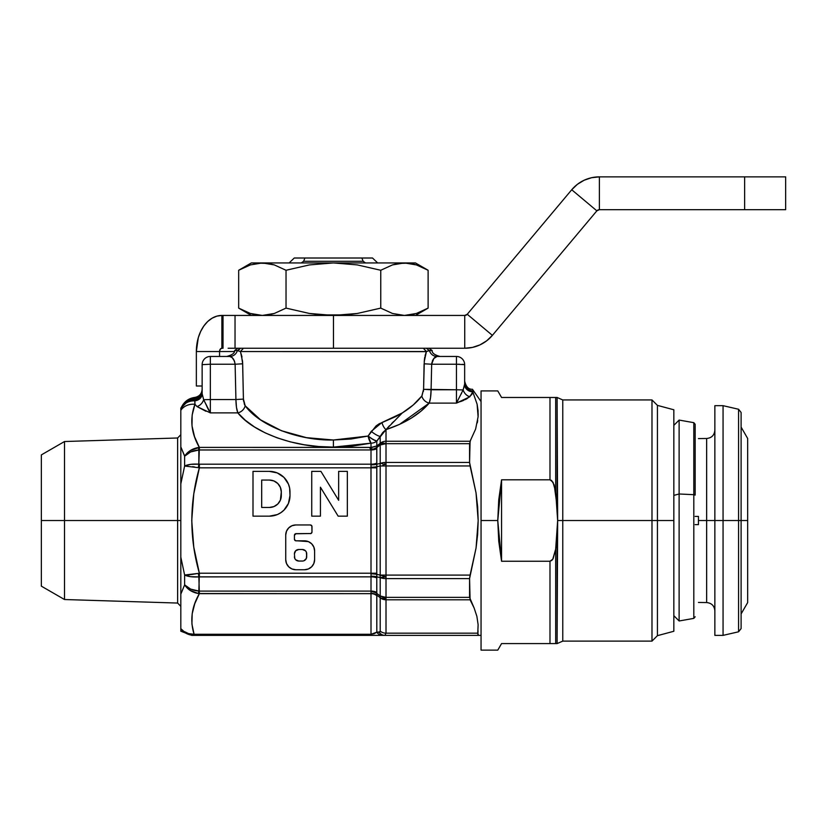 <?xml version="1.0" encoding="UTF-8"?>
<svg xmlns="http://www.w3.org/2000/svg" width="827" height="827" viewBox="0 0 827 827"><rect width="100%" height="100%" fill="white"/><g stroke="black" fill="none" stroke-linecap="round" stroke-linejoin="round"><path stroke-width="1.24" d="M693.812 422.814L693.812 494.68L679.122 493.988L673.84 495.394L679.122 493.988L679.122 420.075L679.122 493.988L693.812 494.68L693.812 422.669L695.166 424.282M695.166 424.52L695.166 495.104L693.812 494.68L695.166 495.104L695.166 424.427M714.859 405.675L714.859 520.524L738.563 520.524L738.563 409.251L723.056 405.675L723.056 520.524L723.056 405.675L714.859 405.675L714.859 635.374L723.056 635.374L723.056 520.524L723.056 635.374L738.563 631.797L741.106 628.592L741.106 520.524L738.563 520.524L738.563 631.797L738.563 520.524L698.443 520.524L698.443 524.628L695.166 524.628L698.443 524.628L698.443 520.524L706.651 520.524L706.651 438.486C711.613 437.99 714.352 435.25 714.859 430.288M747.67 520.524L741.106 520.524L747.67 520.524L747.67 438.486L747.67 602.563L747.67 520.524M698.443 602.459L706.651 602.563L706.651 520.524L714.859 520.524L714.859 635.374M498.474 648.937L501.565 643.582L549.986 643.582L549.986 561.244L501.565 561.244L497.771 520.524L501.565 479.805L549.986 479.805L551.609 480.456L554.214 485.015L557.098 506.289L557.098 397.477L562.773 399.937L562.773 520.524L562.773 399.937L562.773 520.524L557.656 520.524L557.098 397.477L549.986 397.477L549.986 479.805L553.025 482.234L555.672 491.92L555.672 397.477L555.672 491.92L557.656 520.524L562.773 520.524L562.773 641.111L651.986 641.111L651.986 520.524L651.986 641.111L657.434 635.663L657.434 520.524L657.434 635.663L673.84 631.27L673.84 520.524L562.773 520.524L651.986 520.524L651.986 399.937L651.986 520.524L657.434 520.524L657.434 405.385L657.434 520.524L673.84 520.524L673.84 409.778L673.84 631.27M481.056 650.136L481.056 520.524L497.771 520.524L481.056 520.524L481.056 650.136L497.771 650.136L500.035 646.238M180.813 434.713L177.629 437.99L177.629 603.059L177.629 520.524L180.813 520.524L177.629 520.524L177.629 437.99L64.506 441.525L64.506 520.524L177.629 520.524L64.506 520.524L64.506 441.525L41.35 454.902L41.35 520.524L64.506 520.524L41.35 520.524L41.35 586.157L41.35 454.902M306.403 437.648L281.49 430.753L306.403 437.648L333.395 440.005L351.041 439.013L368.118 436.046L371.251 431.353A8.208 1.933 -144.4 0 0 380.213 436.377A8.208 1.933 35.6 0 1 371.251 431.353L381.96 422.514A8.208 3.897 -108.1 0 0 386.013 429.627L376.812 441.07L376.812 445.949L371.83 447.469L199.369 447.407L194.552 436.739L192.009 425.884L192.153 415.061L194.955 404.269L197.002 406.564C200.237 405.406 202.46 403.121 203.669 399.71L202.139 393.766L203.669 399.71L210.337 412.88L210.337 399.534L235.922 399.534L235.116 364.231L210.337 364.231L210.337 399.534L235.922 399.534L236.46 407.287L237.835 412.88L210.337 412.88L237.835 412.88A8.208 6.533 139.4 0 0 245.185 405.778C259.657 425.75 298.361 440.77 333.395 440.005L333.395 447.118C295.446 447.872 253.507 432.852 237.835 412.88L245.309 420.25L254.478 426.959L265.167 432.862L277.169 437.855L290.246 441.845L304.16 444.75L318.633 446.518L333.395 447.118L352.509 446.115L371.013 443.158L368.118 436.046L376.037 425.967L378.9 423.951L396.061 416.446L402.304 412.931L413.221 404.992L421.832 396.009L413.221 404.992M241.236 353.997L242.673 363.797L241.236 353.997M260.546 419.847L245.185 405.778L260.546 419.847L281.49 430.753L260.546 419.847M410.461 263.441L416.415 264.919L404.434 262.934L398.407 263.441L415.433 262.934L428.117 270.264L415.433 262.934L251.356 262.934L268.372 263.441L262.345 262.934L274.316 264.909L268.362 263.441L274.316 264.909L286.028 270.264L309.35 264.929L333.395 262.934L321.331 263.441M256.329 314.932L262.345 315.438L250.374 313.464L238.672 308.109L251.356 315.438L238.672 308.109L238.672 270.264L250.385 264.909L262.345 262.934L333.395 262.934L357.254 264.898L333.395 262.934L404.434 262.934L416.394 264.909L412.911 263.937M428.117 270.264L428.117 308.109L428.117 270.264L416.405 264.909L424.964 268.537M415.433 315.438L428.117 308.109L416.415 313.464L428.117 308.109L416.394 313.464L404.434 315.438L392.463 313.464L380.761 308.109L357.254 313.474L345.366 314.932L357.254 313.474L333.395 315.438L345.366 314.932L321.331 314.932L309.35 313.443L286.028 308.109L274.326 313.464L286.028 308.109L274.316 313.464L268.372 314.932L262.345 315.438L250.385 313.464L253.879 314.436M251.356 262.934L238.672 270.264L250.374 264.919L238.672 270.264L238.672 308.109L241.825 309.836M268.372 314.932L269.519 314.715M411.453 314.746L414.41 314.064M404.434 262.934L392.463 264.909L380.761 270.264L380.761 308.109L357.254 313.474L380.761 308.109L380.761 270.264L357.254 264.898L380.761 270.264L392.474 264.909L397.26 263.658M255.326 263.627L254.023 263.906M416.415 313.464L404.434 315.438L392.463 313.464L380.761 308.109M238.672 308.109L250.374 313.464L262.345 315.438L274.326 313.464L286.028 308.109L286.028 270.264L309.35 264.929L286.028 270.264L274.326 264.909L262.345 262.934L250.374 264.909M333.395 262.934L309.35 264.929M286.028 270.264L286.028 308.109L309.35 313.443L333.395 315.438L357.254 313.474M294.267 258.014L289.13 262.934L294.267 258.014L372.522 258.014L377.65 262.934L372.522 258.014L304.925 258.014L303.633 261.291L363.156 261.291L361.854 258.014L363.156 261.291L365.544 262.934L363.156 261.291L303.633 261.291L304.925 258.014L294.267 258.014L289.13 262.934L294.267 258.014M301.245 262.934L303.633 261.291L301.245 262.934M372.522 258.014L377.65 262.934M422.018 395.751L423.579 389.331L424.334 360.283L426.422 351.537L240.368 351.537L426.381 351.64M244.472 404.568L245.185 405.778A8.208 6.533 -40.6 0 1 237.835 412.88C236.667 410.016 236.026 405.561 235.922 399.534L243.417 399.1L244.472 404.568M240.574 352.054L242.59 361.802L243.417 399.1L245.185 405.778M180.813 545.293L180.813 557.129L184.628 575.023L180.813 557.129L180.813 594.189L184.628 584.844L184.628 575.023L180.813 557.129L180.813 548.043M202.139 390.613A8.208 8.115 0 0 1 194.934 398.676L194.81 397.425C189.362 398.149 185.207 400.857 182.343 405.54L180.813 408.197L180.813 410.254L182.343 405.54L182.343 406.491L186.995 401.519M376.812 441.07A8.208 1.778 36.1 0 1 368.118 436.046L372.987 439.468L376.812 441.07A8.208 7.102 -0 0 1 371.013 443.158A8.208 7.102 180 0 0 376.812 441.07L376.812 445.949L380.151 443.437L376.812 445.949L380.213 443.324L380.213 436.377L376.812 441.07M373.018 449.247L376.761 447.562L376.812 463.141A8.208 3.639 -0 0 1 371.013 464.205L199.369 464.205L199.369 467.834L371.013 467.834L371.013 573.214L199.369 573.214L193.776 547.154L191.74 520.628L193.766 493.957L199.369 467.834L371.013 467.834L371.013 449.96A8.208 4.548 180 0 0 376.812 448.627L376.771 464.216L380.213 463.461L380.213 444.957L376.761 447.562L376.812 448.627A8.208 4.548 0 0 1 371.013 449.96L369.514 447.407L199.369 447.407L199.369 449.96L371.013 449.96L198.842 449.991L198.842 464.164L199.369 464.205L371.013 464.205L371.013 449.96L369.514 447.407L371.013 447.469L371.013 443.158L371.013 447.469L371.83 447.469M389.476 425.729L386.013 429.627L399.286 424.478L411.081 418.255L421.119 411.081L429.203 403.111L456.442 403.111L467.069 398.666L471.855 394.458L472.806 391.874L477.127 404.279L478.099 416.767L475.618 429.079L470.087 441.246L386.013 441.246L386.013 443.696L469.571 443.696L386.013 443.696L386.013 462.438L469.571 462.438L470.087 441.246L386.013 441.246L386.013 429.627L402.304 412.931L386.013 429.627A8.208 3.897 71.9 0 1 381.96 422.514L402.304 412.931L396.061 416.446M369.287 436.987L368.118 436.046L368.635 438.207M375.189 440.584L370.517 437.886M202.139 393.766L202.139 364.655L202.139 393.766A8.208 7.102 0 0 1 194.758 400.837A8.208 7.102 180 0 0 202.139 393.766L203.669 399.71A8.208 6.089 -50.2 0 1 197.002 406.564L194.955 404.269L197.002 406.564L205.933 411.277M368.118 436.046L351.041 439.013L333.395 440.005L368.118 436.046A8.208 2.832 -102.3 0 0 371.013 443.158L333.395 447.118L318.633 446.518L304.16 444.75M290.246 441.845L277.169 437.855L265.167 432.862M254.478 426.959L245.309 420.25M242.497 360.737L242.673 363.797L235.116 364.231L242.673 363.797L243.417 399.1L235.922 399.534L235.116 364.231L234.423 361.017L235.116 364.231L210.337 364.231L210.337 356.458A8.208 8.208 0 0 0 202.139 364.655L210.337 364.231L202.139 364.655A8.208 8.208 0 0 1 210.337 356.458L229.73 356.458L210.337 356.458L210.337 399.534L203.669 399.71L210.337 399.534L210.337 412.88L197.002 406.564L194.945 404.238L192.153 415.061M382.756 432.562L380.213 436.377L380.213 443.324L386.013 443.696L380.213 444.957L380.213 463.461A8.208 5.727 77.3 0 0 380.213 465.952L380.213 575.096L376.781 574.31L380.213 575.096L380.213 465.952L376.781 466.738L376.771 576.832L380.213 577.587L376.771 576.832L376.812 595.719A8.208 7.102 -0 0 0 371.013 593.641A8.208 7.102 180 0 1 376.812 595.719L376.812 632.19L374.155 633.73L376.812 632.19L379.934 631.911L380.213 631.094L380.213 597.725L376.781 595.14L376.812 632.19L371.013 634.278L374.155 633.73L371.013 634.278L194.087 634.278C189.838 620.508 191.606 606.966 199.369 593.641L198.842 591.057A8.208 0.641 96.7 0 1 198.346 593.528L371.013 593.641L371.013 591.088L199.369 591.088L371.013 591.088L371.013 576.843L198.842 576.884L199.369 593.641L194.79 603.627L199.369 593.641L371.013 593.641L371.013 634.278L194.087 634.278L191.926 624.054L192.184 613.779L191.926 624.054M192.184 613.779L194.79 603.638M304.491 569.741L308.368 568.976L311.645 566.784L313.836 563.497L314.611 559.631L314.611 550.937L313.836 547.061L311.645 543.784L308.368 541.592L295.435 540.693L294.422 539.183L294.422 535.286L296.066 533.653L310.973 533.529L311.986 532.009L311.862 525.972L310.342 524.959L295.849 524.959L291.972 525.724L288.695 527.915L286.504 531.203L285.728 535.069L285.728 559.631L286.504 563.497L288.695 566.784L291.972 568.976L295.849 569.741L304.491 569.741A10.11 10.11 0 0 0 314.611 559.631A10.11 10.11 0 0 1 304.491 569.741L295.849 569.741A10.11 10.11 0 0 1 285.728 559.631A10.11 10.11 0 0 0 295.839 569.741M320.917 471.369L311.738 471.369L311.738 516.162L311.738 471.369L320.917 471.369L338.646 500.304L338.646 471.369L347.34 471.369L347.34 516.162L338.16 516.162L320.431 487.227L338.16 516.162L347.34 516.162L347.34 471.369L338.646 471.369L338.646 500.304L320.917 471.369L311.738 471.369L311.738 516.162L320.431 516.162L320.431 487.227L320.431 516.162L311.738 516.162L320.431 516.162M273.427 515.759L269.406 516.162L277.283 514.59L280.849 512.688L283.971 510.125L288.427 503.447L289.998 495.569L289.605 487.94L288.427 484.074L283.971 477.396L277.283 472.93L269.406 471.369L253 471.369L253 516.162L269.406 516.162A20.592 20.592 0 0 0 289.998 495.58A20.592 20.592 0 0 1 269.406 516.162L253 516.162L253 471.369L253 516.162M197.591 597.084L199.369 593.641L198.346 593.528A8.208 0.641 -83.3 0 0 198.842 591.057L199.369 573.214L199.369 576.843L371.013 576.843L371.013 573.214L199.369 573.214C189.342 538.201 189.342 503.074 199.369 467.834L198.842 464.164L198.346 467.668L199.369 467.834L193.776 493.895L191.74 520.524M192.836 539.979L193.776 547.133M187.078 587.935L190.334 590.53L184.628 584.844L180.813 594.189L180.813 628.634L180.813 625.667L180.813 628.634L183.79 631.332L188.608 633.616L194.087 634.278L194.087 635.374L194.087 634.278C188.587 634.34 184.163 632.459 180.813 628.634L180.813 631.208L191.74 635.374L377.288 635.374M380.131 635.374L481.056 635.374L478.533 635.374L477.768 633.172L386.013 633.172L386.013 599.802L470.087 599.802L474.15 608.041L476.879 616.342L478.12 624.716L477.768 633.172L386.013 633.172L384.917 635.374L478.533 635.374L477.861 634.94L478.037 630.722M478.099 416.653L477.096 404.155L472.806 391.874L469.788 396.795L456.442 403.111L429.203 403.111C419.413 414.451 405.023 423.29 386.013 429.627L398.924 424.644M379.81 423.455L376.037 425.967M399.627 424.323L429.203 403.111L430.557 397.508L431.094 389.765L431.673 364.231L456.442 364.231L456.442 389.765L423.579 389.331L423.434 391.347M424.199 361.802L426.422 351.537L428.045 350.875M384.41 462.5L376.771 464.216A8.208 3.07 4.1 0 1 370.972 464.764L371.013 464.205A8.208 3.639 180 0 0 376.812 463.141L376.812 467.834L371.013 467.834L376.812 467.834L376.781 574.31A8.208 0.548 3.9 0 0 370.972 573.762A8.208 0.548 -176.1 0 1 376.781 574.31L376.771 593.372L380.213 595.998L380.213 577.587L386.013 576.884L386.013 597.363L469.571 597.363L469.571 578.611L386.013 578.611L469.571 578.611L470.087 575.096L386.013 575.096L386.013 465.952L470.087 465.952L476.042 492.933L478.182 520.555L476.063 547.991L470.087 575.096L386.013 575.096L386.013 576.884L386.013 465.952L470.087 465.952L469.571 462.438L386.013 462.438L386.013 465.952L386.013 429.627L382.808 432.5L386.013 429.627M474.14 608.021L469.571 597.363L386.013 597.363L386.013 599.802L470.087 599.802L474.15 608.041L476.879 616.342L478.12 624.716L477.768 633.172M464.65 382.767A8.208 8.105 180 0 0 472.434 390.861A8.208 8.105 0 0 1 464.65 382.767L464.65 364.655L456.442 364.231L456.442 356.458L437.059 356.458L433.782 358.556L431.673 364.231L456.442 364.231L456.442 403.111L463.12 389.941C464.319 393.352 466.542 395.637 469.788 396.795A8.208 6.089 50.2 0 1 463.12 389.941L464.65 384.079A8.208 7.443 180 0 0 472.641 391.522A8.208 7.443 -0 0 1 464.65 384.079L464.65 364.655A8.208 8.208 0 0 0 456.442 356.458L437.059 356.458A8.208 7.97 90 0 1 429.42 350.596L432.18 350.596C431.911 353.015 434.526 354.969 440.036 356.458M397.983 417.304L396.64 418.638M393.652 421.574L391.709 423.496M402.304 412.931C410.347 407.99 416.86 402.346 421.832 396.009A8.208 6.544 -139.7 0 0 429.203 403.111A8.208 6.544 40.3 0 1 421.832 396.009L423.579 389.331L424.106 363.797L431.673 364.231L431.859 362.691M333.395 447.118L333.395 440.005M437.028 356.458L437.059 356.458C434.361 356.83 432.573 359.414 431.673 364.231L431.094 389.765L456.442 389.765L456.442 403.111L463.12 389.941L456.442 389.765L463.12 389.941L464.619 384.803A8.208 7.092 -172.5 0 0 472.796 391.864A8.208 7.092 7.5 0 1 464.619 384.803L464.65 384.079M184.69 456.111L180.813 446.859L180.813 483.919L184.628 466.035L184.628 456.204L184.628 466.035L180.813 483.919L180.813 537.571M233.007 358.556L234.423 361.017L232.18 357.657L229.782 356.458M434.609 357.667L435.457 357.006M269.406 471.369L253 471.369L269.406 471.369A20.592 20.592 0 0 1 289.998 491.962A20.592 20.592 0 0 0 269.406 471.369M289.998 491.962L289.998 495.569M261.694 507.468L261.694 480.063L269.406 480.063A11.898 11.898 0 0 1 281.304 491.962L281.304 495.569A11.898 11.898 0 0 1 269.406 507.468L261.694 507.468L269.406 507.468L261.694 507.468L261.694 480.063L269.406 480.063L273.954 480.973A11.898 11.898 0 0 0 273.954 480.973L277.82 483.547L280.394 487.403L281.304 491.962L280.394 500.118L277.82 503.984A11.898 11.898 0 0 0 277.82 503.974M277.82 503.984L273.954 506.558A11.898 11.898 0 0 0 273.964 506.558L269.406 507.468M338.16 516.162L347.34 516.162L347.34 471.369L338.646 471.369M285.728 559.631L285.728 535.069A10.11 10.11 0 0 1 295.849 524.959A10.11 10.11 0 0 0 285.728 535.069M295.849 524.959L310.342 524.959A1.644 1.644 0 0 1 311.986 526.592A1.644 1.644 0 0 0 310.342 524.959M311.986 526.592L311.986 532.009A1.644 1.644 0 0 1 310.342 533.653A1.644 1.644 0 0 0 311.986 532.009M310.973 533.529L295.435 533.777A1.644 1.644 0 0 0 294.422 535.286A1.644 1.644 0 0 1 296.066 533.653M296.066 540.827L304.491 540.827L296.066 540.827A1.644 1.644 0 0 1 294.422 539.183L294.422 535.286L294.422 539.183A1.644 1.644 0 0 0 295.435 540.693L294.908 540.341M304.491 540.827A10.11 10.11 0 0 1 314.611 550.937A10.11 10.11 0 0 0 304.501 540.827M314.611 550.937L314.611 559.631M302.372 561.047L298.764 561.047A4.331 4.331 0 0 1 294.422 556.716A4.331 4.331 0 0 0 295.694 559.776L294.753 558.37L294.422 553.821A4.331 4.331 0 0 1 298.764 549.49L302.372 549.49A4.331 4.331 0 0 1 306.703 553.821A4.331 4.331 0 0 0 305.442 550.761L306.383 552.167L306.703 556.716A4.331 4.331 0 0 1 302.372 561.047M305.442 559.776A4.331 4.331 0 0 0 306.703 556.716L306.703 553.821L306.383 558.37L304.036 560.716M298.764 561.047L295.694 559.776M295.694 550.761A4.331 4.331 0 0 0 294.422 553.821L295.694 550.761L298.764 549.49M302.372 549.49L305.442 550.761M371.364 449.009L370.837 448.503C373.266 449.547 375.241 449.237 376.761 447.562L376.812 447.531A7.381 3.597 -126.9 0 1 376.812 445.949A7.381 3.597 53.1 0 0 376.812 447.531L380.151 444.988A7.381 3.587 -127 0 1 380.151 443.437A7.381 3.587 53 0 0 380.151 444.988L380.213 444.957A7.381 4.859 -111.7 0 1 380.637 443.262L380.213 444.957L386.013 443.696L380.637 443.262L386.013 443.696A8.208 4.28 -152.5 0 0 380.213 443.324A8.208 7.102 -0 0 1 386.013 441.246A8.208 7.102 180 0 0 380.213 443.324L376.812 445.949A7.381 3.659 53.7 0 0 376.761 447.562L375.417 448.43M384.1 597.228L386.013 597.363L386.013 578.611L384.41 578.549L386.013 578.611L386.013 576.884L380.213 577.587A8.208 5.727 -77.3 0 1 380.213 575.096L386.013 575.096L380.213 575.096L385.206 576.698L380.213 575.096A8.208 5.727 102.7 0 0 380.213 577.587L384.41 578.549M376.771 576.832A8.208 3.07 -4.1 0 0 370.972 576.285A8.208 3.07 175.9 0 1 376.771 576.832L380.213 577.587L380.213 595.998A8.208 3.98 127 0 0 380.213 597.725L382.86 598.717L386.013 598.738L382.86 597.776L386.013 598.738L386.013 597.363L380.213 595.998L382.291 596.846M376.781 595.14A8.208 6.802 -6.9 0 0 370.972 593.352A8.208 6.802 173.1 0 1 376.781 595.14L380.213 597.725A8.208 3.98 -53 0 1 380.213 595.998L376.771 593.372A8.208 5.045 4.8 0 0 370.972 591.594L371.013 591.088A8.208 4.548 180 0 1 376.812 592.421A8.208 4.548 -0 0 0 371.013 591.088L371.013 576.843A8.208 3.639 180 0 1 376.812 577.908A8.208 3.639 0 0 0 371.013 576.843L371.013 573.214L376.812 573.214L371.013 573.214L370.972 467.286A8.208 0.548 176.1 0 0 376.781 466.738A8.208 0.548 -3.9 0 1 370.972 467.286L370.972 464.764A8.208 3.07 -175.9 0 0 376.771 464.216L376.781 466.738L380.213 465.952A8.208 5.727 -102.7 0 1 380.213 463.461L381.443 463.492L380.213 463.461A8.208 3.525 0 0 1 386.013 462.438M373.153 449.226L376.761 447.562A7.381 3.659 -126.3 0 1 376.792 445.96L371.013 447.469A7.381 0.662 93 0 0 370.837 448.503L371.209 448.896M384.4 463.854L386.013 464.164L384.4 463.854M381.443 463.492L382.86 463.627L381.443 463.492M385.206 464.35L384.4 464.547L385.206 464.35M382.86 464.981L384.4 464.547L382.86 464.981M380.213 465.952L386.013 465.952L380.213 465.952M386.013 578.611A8.208 3.525 180 0 1 380.213 577.587M380.213 595.998A8.208 4.652 -0 0 0 386.013 597.363M386.013 598.738L382.86 598.717L380.213 597.725A8.208 7.102 -0 0 0 386.013 599.802L386.013 598.738L382.86 597.776M371.013 634.278L370.972 591.594A8.208 5.045 -175.2 0 1 376.771 593.372L376.771 593.424M386.013 633.172L386.013 599.802A8.208 7.102 180 0 1 380.213 597.725L380.213 631.094A8.208 7.102 -0 0 0 386.013 633.172A8.208 7.102 180 0 1 380.213 631.094L379.117 632.19A8.208 7.34 90 0 0 384.917 635.374L386.013 633.172M180.813 628.634L180.813 628.799C184.163 633.017 188.587 635.208 194.087 635.374C191.037 635.374 191.037 635.374 194.087 635.374L384.917 635.374A8.208 7.34 -90 0 1 379.117 632.19L376.812 632.19A8.208 7.34 90 0 0 382.612 635.374A8.208 7.34 -90 0 1 376.812 632.19M371.013 447.469L369.514 447.407L370.837 448.503L371.178 447.479M234.506 361.213L235.116 364.231C234.217 359.414 232.418 356.819 229.73 356.458A8.208 7.97 90 0 0 237.37 350.596L240.368 351.537L243.469 348.25L240.368 351.537L237.37 350.596A8.208 7.97 -90 0 1 229.73 356.458L230.051 356.478M237.37 350.596L234.61 350.596L237.37 350.596L240.43 348.25L238 350.669M233.1 358.68L233.824 359.776M241.98 357.057L241.711 355.775M235.922 399.534L243.417 399.1L235.922 399.534M243.562 401.116L243.417 399.1M432.376 360.975L432.935 359.828M426.463 351.516L423.321 348.25L426.422 351.537L429.42 350.596A8.208 7.97 -90 0 0 437.059 356.458M426.225 352.023L425.719 353.439M425.419 354.432L425.078 355.775M424.789 357.15L424.427 359.487M431.673 364.231L424.106 363.797M423.579 389.331L431.094 389.765C430.991 395.782 430.36 400.237 429.203 403.111M472.806 391.874L477.127 404.279L478.047 410.543L478.099 416.767L475.618 429.079M461.518 393.445L461.259 393.983M460.577 401.612L463.751 400.32M465.446 399.534L466.304 399.09M464.019 364.49L462.241 364.356M458.044 364.242L459.585 364.262L458.044 364.242M456.98 364.231L456.442 364.231L456.98 364.231M464.65 364.655A8.208 8.208 0 0 0 456.442 356.458L456.442 364.231M464.619 384.803L463.12 389.941M208.146 409.138L207.815 408.486M180.813 410.388L180.813 410.326A16.406 13.966 20.5 0 1 194.955 404.269L194.934 399.699A8.208 7.102 180 0 0 202.139 392.649A8.208 7.102 0 0 1 194.934 399.699L194.934 398.676A8.208 8.115 180 0 0 202.139 390.644M207.257 407.36L206.905 406.646M210.337 364.231L202.139 364.655M203.669 399.71L209.045 410.812M191.202 574.569L198.346 573.38L184.628 575.023C187.832 576.615 192.567 577.236 198.842 576.884L198.346 573.38L199.369 573.214L198.346 573.38L198.842 576.884L190.624 576.688L184.628 575.023L184.628 584.844C187.626 589.486 192.195 592.38 198.346 593.528L190.334 590.53L196.195 593.083M198.842 591.057L190.624 589.103L198.842 591.057C192.567 590.488 187.832 588.421 184.628 584.844L190.624 589.103M180.813 533.56L180.813 523.594M180.813 507.489L180.813 503.478M180.813 495.022L180.813 493.006M192.619 466.676L194.779 467.017M190.334 574.682L187.078 574.982L190.334 574.682M180.813 614.285L180.813 618.42M199.369 467.834L198.346 467.668L198.842 464.164L190.613 464.36L198.842 464.164C192.567 463.813 187.832 464.433 184.628 466.035L198.346 467.668L184.628 466.035L190.624 464.36M190.624 451.945L198.842 449.991L190.624 451.945L184.628 456.204C187.832 452.627 192.567 450.56 198.842 449.991L198.346 447.521C192.195 448.668 187.626 451.563 184.628 456.204L186.954 453.248M180.813 628.799L180.813 629.947M180.813 437.824L180.813 440.388M180.813 425.326L180.813 446.859L184.628 456.204M180.813 414.234L180.813 412.849M188.411 451.924L187.078 453.124L190.334 450.529L199.369 447.407C191.089 433.11 189.621 418.72 194.955 404.269L194.758 400.837A16.406 13.656 24 0 0 182.188 406.843A16.406 13.656 -156 0 1 194.758 400.837L194.934 399.699L194.386 399.72M183.625 404.651L187.595 401.126L194.81 398.686L194.934 399.699L194.81 397.425C199.307 396.557 201.747 393.838 202.139 389.269M187.791 401.012L194.665 398.697M194.459 398.728L193.136 398.934M186.571 401.829L185.072 403.08M180.813 446.859L180.813 557.129L184.628 575.023L187.078 574.982M194.428 399.72L194.81 398.686C189.342 399.348 185.196 401.953 182.343 406.491C185.052 402.335 189.083 400.072 194.428 399.72L187.398 401.674L182.188 406.843A16.406 13.656 24 0 1 194.758 400.837A16.406 13.656 -156 0 0 182.188 406.843L180.813 410.254L180.813 434.733M198.842 464.164L199.369 447.407L198.346 447.521A8.208 0.641 83.3 0 1 198.842 449.991M194.955 404.269A16.406 13.966 -159.5 0 0 180.813 410.326L180.813 416.343M470.48 440.553L469.571 443.696L469.571 462.438L476.042 492.933L477.644 506.765L478.182 520.555L477.644 534.294L476.063 547.991L469.571 578.611L470.087 599.802M478.109 416.498L478.182 413.707M477.282 422.855L477.706 420.426M180.813 606.336L177.629 603.059L64.506 599.523L64.506 520.524L64.506 599.523L41.35 586.157M180.813 408.197L180.813 410.326M180.813 557.129L180.813 605.147M180.813 630.67L180.813 631.208M429.42 350.596L426.36 348.25L429.42 350.596L432.18 350.596L429.037 348.25M228.118 315.438L223.021 315.438L223.021 348.25L221.874 348.25A3.277 2.316 90 0 0 219.548 351.537L219.548 356.458L219.548 351.537L234.268 351.537L196.35 351.537A36.099 25.523 90 0 1 221.874 315.438L216.891 316.131L212.105 318.188L207.691 321.517L203.824 326.014L200.651 331.482L198.284 337.716L196.35 351.537L219.548 351.537L220.23 349.211L221.874 348.25L221.874 315.438L221.874 348.25L223.021 348.25L223.021 315.438L221.874 315.438L464.733 315.438L235.033 315.438L235.033 348.25L464.733 348.25L464.733 315.438L464.733 348.25L472.548 347.392L479.991 344.869L486.7 340.796L492.385 335.359L467.245 314.27L464.733 315.438A3.277 3.277 0 0 0 467.245 314.27L571.726 189.755L596.856 210.844L492.385 335.359A36.099 36.099 0 0 1 464.733 348.25L333.477 348.25L333.477 315.438L333.477 348.25L228.118 348.25M235.033 315.438L235.033 348.25M571.726 189.755A36.099 36.099 0 0 1 599.379 176.864L599.379 209.676A3.277 3.277 0 0 0 596.856 210.844L492.385 335.359L467.245 314.27L571.726 189.755L577.401 184.318L584.12 180.245L591.563 177.712L599.379 176.864L599.379 209.676L596.856 210.844L571.726 189.755L577.401 184.318L584.12 180.245L591.563 177.712M599.379 209.676L744.631 209.676L744.631 176.864L599.379 176.864L744.631 176.864L744.631 209.676L599.379 209.676M785.65 176.864L744.631 176.864L785.65 176.864L785.65 209.676L744.631 209.676L785.65 209.676L785.65 176.864M196.35 385.992L202.139 385.992L196.35 385.992L196.35 351.537L196.35 385.992M562.773 641.111L557.098 643.582L557.098 534.759L555.672 549.128L555.672 643.582L557.098 643.582L557.656 520.524L555.672 549.128L553.129 558.618L551.888 560.344L549.986 561.244L549.986 643.582L554.535 643.582M501.565 643.582L555.672 643.582L555.672 549.128L552.767 559.228L549.986 561.244L501.565 561.244L501.565 479.805L549.986 479.805L549.986 397.477L501.565 397.477L497.771 390.913L501.565 397.477L552.012 397.477M481.056 520.524L481.056 390.913L481.056 520.524M553.025 397.477L554.535 397.477M562.773 520.524L562.773 641.111L562.773 520.524M557.098 397.477L549.986 397.477M555.672 643.582L557.098 643.582M501.565 479.805L501.565 561.244L498.733 541.147L497.771 520.524L498.733 499.901L501.565 479.805M714.859 610.76C714.352 605.798 711.613 603.069 706.651 602.563L706.651 438.486L698.443 438.589M698.443 516.42L698.443 520.524L698.443 516.42L695.166 516.42L698.443 516.42M741.106 412.456L738.563 409.251L738.563 520.524L741.106 520.524L741.106 412.456L741.106 628.592M673.84 615.681L679.122 620.974L679.122 493.988L679.122 620.974L693.812 618.389L693.812 494.68L693.812 618.234M693.812 422.669L679.122 420.075L673.84 425.367M741.106 613.923L747.67 602.563M237.752 348.25L234.61 350.596C234.878 353.015 232.263 354.969 226.753 356.458M481.056 401.571L472.434 389.259C468.609 389.517 466.014 386.788 464.65 381.061M481.056 390.913L497.771 390.913M562.773 399.937L651.986 399.937L657.434 405.385L673.84 409.778M741.106 427.125L747.67 438.486M693.812 618.389L695.166 616.766"/></g></svg>
